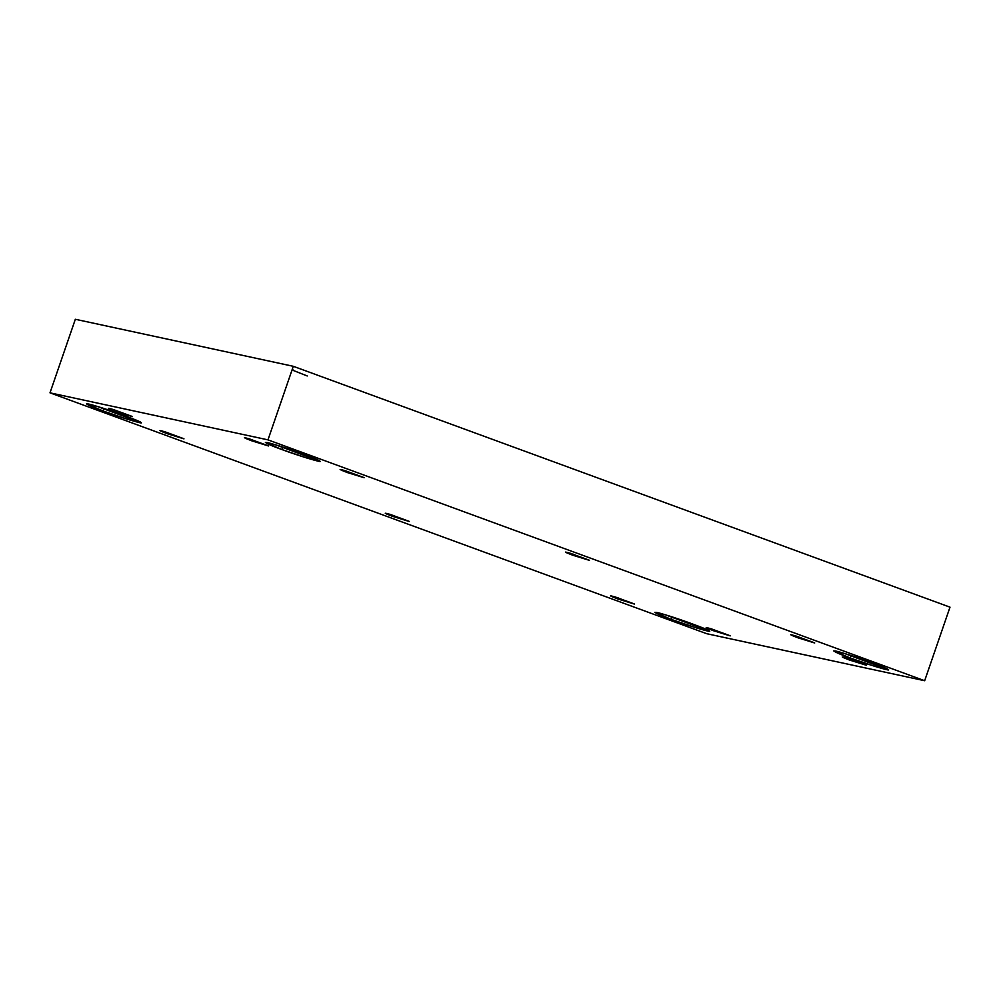 <?xml version="1.0" encoding="UTF-8"?>
<svg xmlns="http://www.w3.org/2000/svg" width="1000" height="1000" viewBox="0 0 1000 1000"><rect width="100%" height="100%" fill="white"/><g stroke="black" fill="none" stroke-linecap="round" stroke-linejoin="round"><path stroke-width="1.5" d="M244.462 437.7L268.4 445.85L249.275 438.837C242.488 436.938 243.312 437.587 251.75 440.812L252.125 439.725L251.75 440.812L268.475 445.962M282.75 447.088L281.9 449.55L306.975 458.05L319.837 461.225L276.288 445.062L265.387 442.475L281.9 449.55L282.75 447.088M340.125 469.462L364.062 477.612L344.938 470.6C338.15 468.688 338.975 469.35 347.413 472.575L347.788 471.488L347.413 472.575L364.15 477.725M565.413 552.087L589.35 560.237L570.212 553.225C563.438 551.325 564.263 551.975 572.7 555.2L573.075 554.113L572.7 555.2L589.425 560.35M790.688 634.712L814.625 642.862L795.5 635.85C788.713 633.95 789.538 634.612 797.975 637.825L798.35 636.737L797.975 637.825L814.712 642.987M851.1 655.537L850.25 658L875.325 666.513L888.188 669.688L844.638 653.525L833.737 650.938L850.25 658L851.1 655.537M842.262 656.963L866.2 665.113L847.075 658.1C840.288 656.188 841.112 656.85 849.55 660.075L849.925 658.988L849.55 660.075L866.275 665.225M706.188 627.6L730.125 635.75L711 628.737C704.212 626.838 705.037 627.5 713.475 630.725L713.85 629.637L713.475 630.725L730.212 635.875M672.188 616.95L671.35 619.412L696.413 627.913L709.275 631.087L665.725 614.925L654.837 612.35L671.35 619.412L672.188 616.95M610.513 595.85L634.45 604L615.325 596.987C608.538 595.075 609.362 595.737 617.8 598.962L618.175 597.875L617.8 598.962L634.538 604.113M385.238 513.212L409.175 521.362L390.05 514.35C383.263 512.45 384.087 513.112 392.525 516.337L392.9 515.25L392.525 516.337L409.263 521.487M159.963 430.588L183.9 438.738L164.762 431.725C157.988 429.825 158.812 430.475 167.237 433.7L167.613 432.612L167.237 433.7L183.975 438.862M103.837 408.488L102.987 410.95L128.062 419.45L140.925 422.625L97.375 406.463L86.475 403.888L102.987 410.95L103.837 408.488M108.387 408.338L132.325 416.5L113.2 409.475C106.412 407.575 107.238 408.237 115.675 411.463L116.05 410.375L115.675 411.463L132.4 416.613M293.3 366.3L267.975 439.862L924.663 680.725L950 607.163L293.3 366.3L950 607.163L924.663 680.725L706.7 633.7L50 392.837L75.338 319.275L293.3 366.3L75.338 319.275L50 392.837L267.975 439.862L293.3 366.3M292.375 368.988L293.488 370.538L307.238 375.975M267.975 439.862L50 392.837L706.7 633.7L924.663 680.725L267.975 439.862M115.675 411.463C107.238 408.237 106.412 407.575 113.2 409.475L132.325 416.5L115.675 411.463M102.987 410.95C85 404.538 80.875 401.25 97.375 406.463C109.963 410.05 141.812 421.725 140.738 422.362C146.137 425.188 118.413 416.8 102.987 410.95M167.237 433.7C158.812 430.475 157.988 429.825 164.762 431.725L183.9 438.738L167.237 433.7M392.525 516.337C384.087 513.112 383.263 512.45 390.05 514.35L409.175 521.362L392.525 516.337M617.8 598.962C609.362 595.737 608.538 595.075 615.325 596.987L634.45 604L617.8 598.962M671.35 619.412C653.35 613 649.225 609.712 665.725 614.925C678.312 618.5 710.163 630.188 709.087 630.825C714.5 633.65 686.762 625.262 671.35 619.412M713.475 630.725C705.037 627.5 704.212 626.838 711 628.737L730.125 635.75L713.475 630.725M849.55 660.075C841.112 656.85 840.288 656.188 847.075 658.1L866.2 665.113L849.55 660.075M850.25 658C832.262 651.6 828.138 648.3 844.638 653.525C857.225 657.1 889.075 668.787 888 669.425C893.413 672.237 865.675 663.85 850.25 658M797.975 637.825C789.538 634.612 788.713 633.95 795.5 635.85L814.625 642.862L797.975 637.825M572.7 555.2C564.263 551.975 563.438 551.325 570.212 553.225L589.35 560.237L572.7 555.2M347.413 472.575C338.975 469.35 338.15 468.688 344.938 470.6L364.062 477.612L347.413 472.575M281.9 449.55C263.913 443.137 259.788 439.837 276.288 445.062C288.875 448.638 320.725 460.325 319.65 460.962C325.05 463.787 297.325 455.387 281.9 449.55M251.75 440.812C243.312 437.587 242.488 436.938 249.275 438.837L268.4 445.85L251.75 440.812"/></g></svg>
